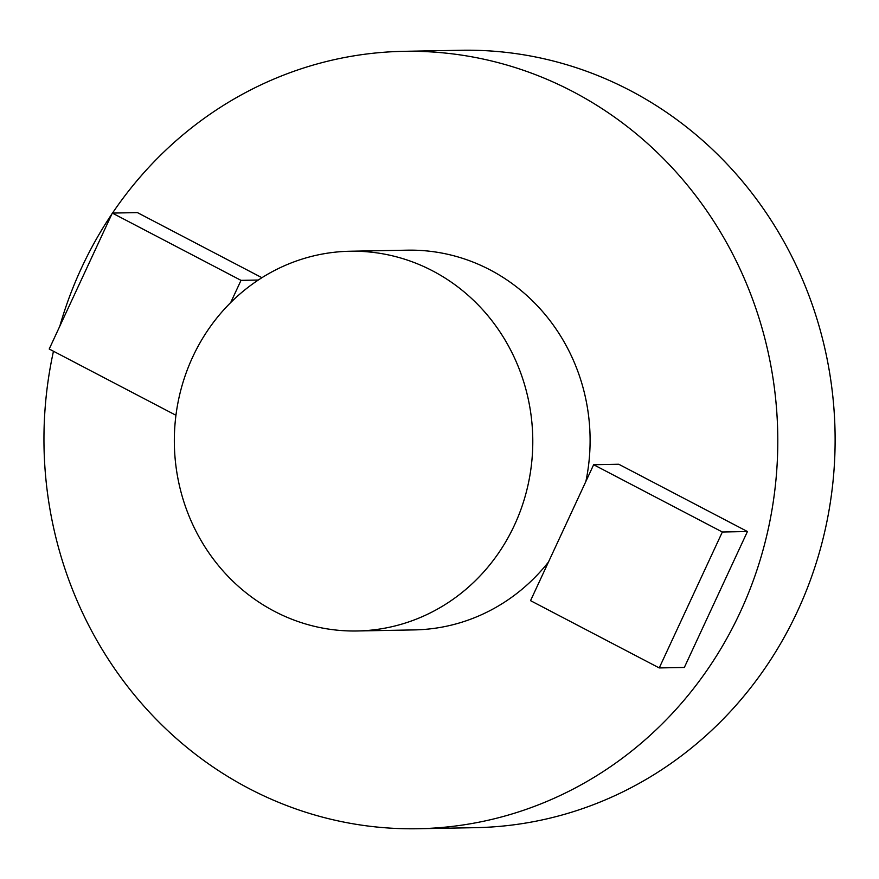 <?xml version="1.0" encoding="UTF-8"?>
<svg xmlns="http://www.w3.org/2000/svg" width="879" height="879" viewBox="0 0 879 879"><rect width="100%" height="100%" fill="white"/><g stroke="black" fill="none" stroke-linecap="round" stroke-linejoin="round"><path stroke-width="1.32" d="M59.794 326.219A388.771 366.917 88.9 0 1 81.549 267.864A388.771 366.917 88.9 0 1 111.886 213.993M112.512 213.07A388.771 366.917 88.9 0 1 403.604 51.334A388.771 366.917 88.9 0 1 777.728 433.171A388.771 366.917 88.9 0 1 418.151 828.732A388.771 366.917 88.9 0 1 53.465 351.237M350.007 251.24A189.897 179.228 88.9 0 1 532.751 437.753A189.897 179.228 88.9 0 1 357.116 630.979A189.897 179.228 88.9 0 1 192.699 357.006A189.897 179.228 88.9 0 1 350.007 251.24L407.329 250.174A189.897 179.228 88.9 0 1 585.875 481.45M548.463 562.044A189.897 179.228 88.9 0 1 414.427 629.902L357.116 630.979M258.305 280.038L241.011 280.357L112.314 213.081L137.421 212.608L261.92 277.698M722.34 532.004L747.436 531.531L618.75 464.244L593.644 464.716L530.542 600.654L659.239 667.93L722.34 532.004L593.644 464.716M747.436 531.531L684.334 667.469L659.239 667.93M403.604 51.334L460.926 50.268A388.771 366.917 88.9 0 1 835.05 432.094A388.771 366.917 88.9 0 1 475.473 827.666L418.151 828.732M241.011 280.357L230.694 302.574M112.314 213.081L49.213 349.018L175.943 415.273"/></g></svg>
